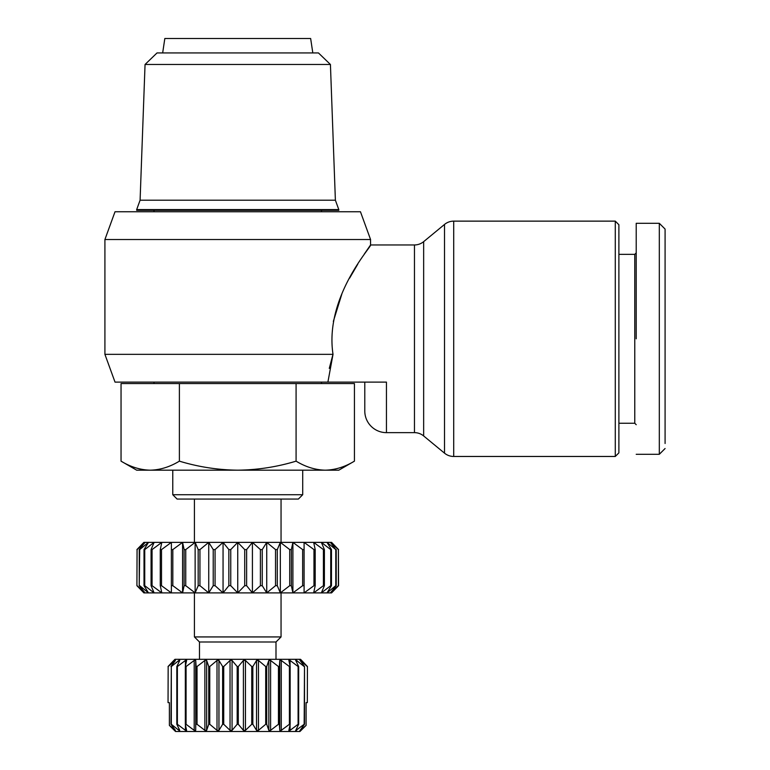 <?xml version="1.0" encoding="UTF-8"?>
<svg xmlns="http://www.w3.org/2000/svg" width="770" height="770" viewBox="0 0 770 770"><rect width="100%" height="100%" fill="white"/><g stroke="black" fill="none" stroke-linecap="round" stroke-linejoin="round"><path stroke-width="1.16" d="M636.212 223.3L659.312 223.3L665.087 229.075L665.087 443.501M660.727 452.885L665.087 448.525L659.312 454.3L636.212 454.3M453.713 221.134A14.438 14.438 0 0 0 444.521 224.436L423.654 241.655A14.438 14.438 0 0 1 414.462 244.956L414.462 432.644A14.438 14.438 0 0 1 423.654 435.945L444.521 453.164A14.438 14.438 0 0 0 453.713 456.466L615.278 456.466L615.278 221.134L453.713 221.134L453.713 456.466M414.462 432.644L386.444 432.644A21.656 21.656 0 0 1 364.788 410.988L364.788 382.113M636.212 424.703L634.769 423.259L634.769 254.341L636.212 252.897M615.278 221.134L618.888 224.744L618.888 452.856L615.278 456.466M329.281 368.397L332.823 354.922M333.333 321.417L341.803 294.159M349.619 278.124L357.752 264.187M364.22 254.177L370.562 244.956C372.911 245.245 324.199 296.431 333.015 354.344L327.895 382.113L386.444 382.113L386.444 432.644M414.462 244.956L370.562 244.956L370.562 239.518L104.913 239.518L104.913 354.344L333.015 354.344M327.895 382.113L115.019 382.113L104.913 354.344M370.562 239.518L360.456 211.75L115.019 211.75L104.913 239.518M121.044 461.153C130.553 466.928 140.275 469.941 150.217 470.181L136.675 470.181L121.044 461.153L121.044 383.556L179.391 383.556L179.391 461.153C198.41 466.928 217.862 469.941 237.738 470.181L338.8 470.181L354.431 461.153C344.922 466.928 335.2 469.941 325.258 470.181C315.325 469.941 305.594 466.928 296.084 461.153L296.084 383.556L354.431 383.556L354.431 461.153M136.675 210.306L136.675 209.584L338.8 209.584L338.8 210.306L136.675 210.306M302.706 494.725L298.375 499.056L177.1 499.056L172.769 494.725L302.706 494.725L302.706 470.181M330.426 64.478L145.049 64.478L157.022 52.938L318.453 52.938L330.426 64.478L335.383 200.2L140.092 200.2L136.675 209.584M194.425 542.369L194.425 499.056M281.05 542.369L281.05 499.056M312.812 52.938L310.647 38.5L164.828 38.5L162.662 52.938M199.478 659.312L199.478 641.988L194.425 636.934L194.425 592.9M275.997 659.312L275.997 641.988L281.05 636.934L281.05 592.9M173.789 660.468L168.043 666.531L174.934 659.312L300.541 659.312L307.432 666.531L307.317 702.625L306.094 702.625L306.094 725.398L299.838 730.749L304.506 724.281L304.506 666.531L304.16 724.281L295.642 730.653L298.654 724.281L298.654 666.531L298.096 666.531L298.096 724.281L290.069 730.345L288.856 730.499L290.146 724.281L290.146 666.531L289.405 666.531L289.405 724.281L281.281 730.345L279.77 730.345L279.346 724.281L279.346 666.531L278.442 666.531L278.442 724.281L270.597 730.345L268.826 730.345L266.728 724.281L266.728 666.531L265.708 666.531L265.708 724.281L258.47 730.345L256.525 730.345L252.839 724.281L252.839 666.531L251.752 666.531L251.752 724.281L245.438 730.345L243.407 730.345L238.296 724.281L238.296 666.531L237.179 666.531L237.179 724.281L232.068 730.345L230.037 730.345L223.724 724.281L223.724 666.531L222.636 666.531L222.636 724.281L218.95 730.345L217.005 730.345L209.767 724.281L209.767 666.531L208.747 666.531L208.747 724.281L206.649 730.345L204.878 730.345L197.033 724.281L197.033 666.531L196.129 666.531L195.705 730.345L194.194 730.345L186.071 724.281L186.071 666.531L185.329 666.531L185.329 724.281L186.619 730.499M307.317 666.531L299.838 660.063L304.506 666.531M296.575 662.152L296.575 660.468L304.16 666.531M230.499 660.159L232.068 660.468L237.179 666.531M217.506 660.159L218.95 660.468L222.636 666.531M205.407 660.159L206.649 660.468L208.747 666.531M194.714 660.159L195.705 660.468L196.129 666.531M186.619 660.313L185.406 660.468L186.6 660.468L185.329 666.531M171.315 666.531L178.9 660.468L179.737 660.468L178.9 660.468L179.737 660.468L176.821 666.531L176.821 724.281L179.737 730.345L178.9 730.345L171.315 724.281L171.315 666.531L170.969 724.281L175.396 730.345L169.381 725.398L169.381 702.625L169.381 725.398L175.531 731.5L169.381 725.398M290.146 666.531L288.856 660.313L290.069 660.468L298.096 666.531M665.087 403.663L665.087 404.231M659.312 223.3L659.312 454.3M636.212 338.8L636.212 223.3L636.212 338.8M179.391 383.556L296.084 383.556M179.391 461.153C169.881 466.928 160.15 469.941 150.217 470.181L237.738 470.181C257.613 469.941 277.065 466.928 296.084 461.153M143.894 542.369L136.916 549.587L143.894 542.369L331.581 542.369L338.559 549.587L331.581 542.369M335.778 549.587L335.778 585.681L326.99 592.9L331.466 585.681L331.466 549.587L326.99 542.369L335.778 549.587L330.426 542.369L338.405 549.587L338.405 585.681L330.426 592.9L336.23 585.681L336.23 549.587M321.35 542.369L330.734 549.587L330.734 585.681L321.35 592.9L143.894 592.9L136.916 585.681L137.07 549.587L145.049 542.369L139.245 549.587L139.245 585.681L139.697 549.587L148.485 542.369L144.009 549.587L144.009 585.681L144.741 585.681L144.741 549.587L154.125 542.369L151.074 549.587L151.074 585.681L152.065 585.681L152.065 549.587L161.816 542.369L160.276 549.587L160.276 585.681L161.508 585.681L161.508 549.587L171.383 542.369L171.383 585.681L172.827 585.681L172.827 549.587L182.577 542.369L184.117 549.587L184.117 585.681L185.753 585.681L185.753 549.587L195.137 542.369L198.179 549.587L198.179 585.681L199.95 585.681L199.95 549.587L208.737 542.369L213.223 549.587L213.223 585.681L215.071 585.681L215.071 549.587L223.059 542.369L228.854 549.587L228.854 585.681L230.759 585.681L230.759 549.587L237.738 542.369L244.716 549.587L244.716 585.681L246.621 585.681L246.621 549.587L252.416 542.369L260.404 549.587L260.404 585.681L262.252 585.681L262.252 549.587L266.738 542.369L275.525 549.587L275.525 585.681L277.296 585.681L277.296 549.587L280.338 542.369L289.722 549.587L289.722 585.681L291.358 585.681L291.358 549.587L292.898 542.369L302.649 549.587L302.649 585.681L304.092 585.681L304.092 542.369L313.967 549.587L313.967 585.681L315.2 585.681L315.2 549.587L313.659 542.369L323.41 549.587L323.41 585.681L324.401 585.681L324.401 549.587L321.35 542.369M331.466 549.587L330.734 549.587M324.401 549.587L323.41 549.587M315.2 549.587L313.967 549.587M304.092 542.369L304.092 549.587L302.649 549.587M291.358 549.587L289.722 549.587M277.296 549.587L275.525 549.587M262.252 549.587L260.404 549.587M246.621 549.587L244.716 549.587M230.759 549.587L228.854 549.587M215.071 549.587L213.223 549.587M199.95 549.587L198.179 549.587M185.753 549.587L184.117 549.587M172.827 549.587L171.383 549.587L171.383 542.369M161.508 549.587L160.276 549.587M152.065 549.587L151.074 549.587M144.741 549.587L144.009 549.587M137.07 549.587L136.916 585.681L143.894 592.9M338.405 585.681L331.581 592.9L338.559 585.681L338.405 549.587M324.401 585.681L321.35 592.9L331.581 592.9M194.425 636.934L281.05 636.934M139.245 585.681L145.049 592.9L137.07 585.681M144.009 585.681L148.485 592.9L139.697 585.681M151.074 585.681L154.125 592.9L144.741 585.681M160.276 585.681L161.816 592.9L152.065 585.681M171.383 592.9L171.383 585.681L171.383 592.9L161.508 585.681M184.117 585.681L182.577 592.9L172.827 585.681M198.179 585.681L195.137 592.9L185.753 585.681M213.223 585.681L208.737 592.9L199.95 585.681M228.854 585.681L223.059 592.9L215.071 585.681M244.716 585.681L237.738 592.9L230.759 585.681M260.404 585.681L252.416 592.9L246.621 585.681M275.525 585.681L266.738 592.9L262.252 585.681M289.722 585.681L280.338 592.9L277.296 585.681M302.649 585.681L292.898 592.9L291.358 585.681M304.092 592.9L304.092 585.681L304.092 592.9L313.967 585.681M323.41 585.681L313.659 592.9L315.2 585.681M331.466 585.681L330.734 585.681M199.478 641.988L275.997 641.988M168.158 666.531L168.043 702.625L168.158 666.531L175.396 660.468L170.969 666.531M174.973 661.026L175.396 660.468M186.6 730.345L185.406 730.345L177.379 724.281L177.379 666.531L176.821 666.531M177.379 666.531L185.406 660.468L185.406 666.185M186.071 666.531L194.194 660.468L194.194 730.345M197.033 666.531L204.878 660.468L204.878 730.345M209.767 666.531L217.005 660.468L217.005 730.345M223.724 666.531L230.037 660.468L230.037 730.345M238.296 666.531L243.407 660.468L245.438 660.468L251.752 666.531M252.839 666.531L256.525 660.468L258.47 660.468L265.708 666.531M266.728 666.531L268.826 660.468L270.597 660.468L278.442 666.531M279.346 666.531L279.77 660.468L281.281 660.468L289.405 666.531M298.654 666.531L295.642 660.159M307.317 702.625L307.432 666.531L301.262 660.034M169.381 702.625L168.158 702.625M175.396 730.345L174.973 729.787M292.898 592.9L292.898 542.369M280.338 592.9L280.338 542.369M179.737 730.345L178.9 730.345L178.9 728.661M266.738 592.9L266.738 542.369M177.379 724.281L176.821 724.281M252.416 592.9L252.416 542.369M237.738 592.9L237.738 542.369M186.071 724.281L185.329 724.281M223.059 592.9L223.059 542.369M197.033 724.281L196.129 724.281M208.737 592.9L208.737 542.369M195.137 592.9L195.137 542.369M209.767 724.281L208.747 724.281M182.577 592.9L182.577 542.369M223.724 724.281L222.636 724.281M238.296 724.281L237.179 724.281M252.839 724.281L251.752 724.281M266.728 724.281L265.708 724.281M279.346 724.281L278.442 724.281M290.146 724.281L289.405 724.281M298.654 724.281L298.096 724.281M306.094 725.398L299.944 731.5L306.094 725.398L306.094 702.625M299.944 731.5L175.531 731.5M444.521 224.436L444.521 453.164M423.654 241.655L423.654 435.945M290.069 660.468L290.069 666.185M290.069 724.628L290.069 730.345M296.575 728.661L296.575 730.345M300.502 660.468L300.502 661.026M300.502 729.787L300.502 730.345M178.9 660.468L178.9 662.152M185.406 724.628L185.406 730.345M195.705 660.468L195.705 730.345M206.649 660.468L206.649 730.345M218.95 660.468L218.95 730.345M232.068 660.468L232.068 730.345M243.407 660.468L243.407 730.345M245.438 660.468L245.438 730.345M256.525 660.468L256.525 730.345M258.47 660.468L258.47 730.345M268.826 660.468L268.826 730.345M270.597 660.468L270.597 730.345M279.77 660.468L279.77 730.345M281.281 660.468L281.281 730.345M634.769 423.259L618.888 423.259M154 383.556L154 382.113M154 211.75L154 210.306M172.769 494.725L172.769 470.181M145.049 64.478L140.092 200.2M634.769 254.341L618.888 254.341M321.475 383.556L321.475 382.113M321.475 211.75L321.475 210.306M335.383 200.2L338.8 209.584"/></g></svg>
